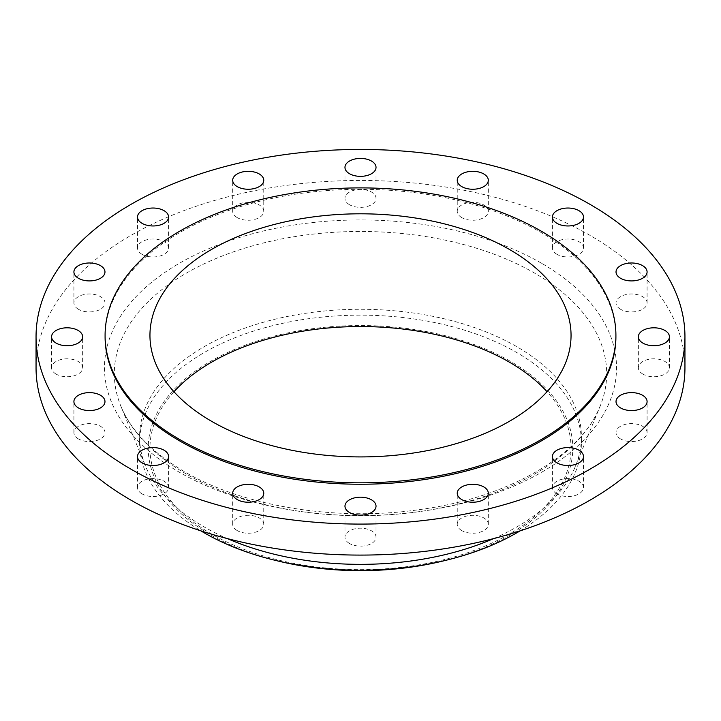 <?xml version="1.0" encoding="UTF-8"?>
<svg xmlns="http://www.w3.org/2000/svg" width="721" height="721" viewBox="0 0 721 721"><rect width="100%" height="100%" fill="white"/><g stroke="black" fill="none" stroke-linecap="round" stroke-linejoin="round"><path stroke-width="0.54" stroke-dasharray="3.6 2.7" d="M642.907 374.109A15.529 8.967 180 0 1 638.355 367.773A15.529 8.967 180 0 1 647.945 359.491A15.529 8.967 180 0 1 664.87 361.428A15.529 8.967 180 0 1 669.421 367.773A15.529 8.967 180 0 1 659.832 376.056A15.529 8.967 180 0 1 642.907 374.109M620.574 438.936A15.529 8.967 180 0 1 616.022 432.591A15.529 8.967 180 0 1 625.612 424.308A15.529 8.967 180 0 1 642.537 426.255A15.529 8.967 180 0 1 647.088 432.591A15.529 8.967 180 0 1 637.499 440.873A15.529 8.967 180 0 1 620.574 438.936M556.972 493.885A15.529 8.967 180 0 1 552.421 487.549A15.529 8.967 180 0 1 562.01 479.258A15.529 8.967 180 0 1 578.936 481.204A15.529 8.967 180 0 1 583.487 487.549A15.529 8.967 180 0 1 573.898 495.832A15.529 8.967 180 0 1 556.972 493.885M461.791 530.602A15.529 8.967 180 0 1 457.24 524.266A15.529 8.967 180 0 1 466.829 515.975A15.529 8.967 180 0 1 483.755 517.921A15.529 8.967 180 0 1 488.306 524.266A15.529 8.967 180 0 1 478.717 532.549A15.529 8.967 180 0 1 461.791 530.602M349.514 543.499A15.529 8.967 180 0 1 344.971 537.154A15.529 8.967 180 0 1 354.552 528.872A15.529 8.967 180 0 1 371.486 530.818A15.529 8.967 180 0 1 376.029 537.154A15.529 8.967 180 0 1 366.448 545.446A15.529 8.967 180 0 1 349.514 543.499M237.245 530.602A15.529 8.967 180 0 1 232.694 524.266A15.529 8.967 180 0 1 242.283 515.975A15.529 8.967 180 0 1 259.209 517.921A15.529 8.967 180 0 1 263.76 524.266A15.529 8.967 180 0 1 254.171 532.549A15.529 8.967 180 0 1 237.245 530.602M142.064 493.885A15.529 8.967 180 0 1 137.513 487.549A15.529 8.967 180 0 1 147.102 479.258A15.529 8.967 180 0 1 164.028 481.204A15.529 8.967 180 0 1 168.579 487.549A15.529 8.967 180 0 1 158.99 495.832A15.529 8.967 180 0 1 142.064 493.885M78.463 438.936A15.529 8.967 180 0 1 73.912 432.591A15.529 8.967 180 0 1 83.501 424.308A15.529 8.967 180 0 1 100.426 426.255A15.529 8.967 180 0 1 104.978 432.591A15.529 8.967 180 0 1 95.388 440.873A15.529 8.967 180 0 1 78.463 438.936M56.13 374.109A15.529 8.967 180 0 1 51.579 367.773A15.529 8.967 180 0 1 61.168 359.491A15.529 8.967 180 0 1 78.093 361.428A15.529 8.967 180 0 1 82.645 367.773A15.529 8.967 180 0 1 73.055 376.056A15.529 8.967 180 0 1 56.13 374.109M78.463 309.291A15.529 8.967 180 0 1 73.912 302.955A15.529 8.967 180 0 1 83.501 294.664A15.529 8.967 180 0 1 100.426 296.61A15.529 8.967 180 0 1 104.978 302.955A15.529 8.967 180 0 1 95.388 311.238A15.529 8.967 180 0 1 78.463 309.291M142.064 254.342A15.529 8.967 180 0 1 137.513 247.997A15.529 8.967 180 0 1 147.102 239.714A15.529 8.967 180 0 1 164.028 241.661A15.529 8.967 180 0 1 168.579 247.997A15.529 8.967 180 0 1 158.99 256.279A15.529 8.967 180 0 1 142.064 254.342M237.245 217.625A15.529 8.967 180 0 1 232.694 211.28A15.529 8.967 180 0 1 242.283 202.998A15.529 8.967 180 0 1 259.209 204.944A15.529 8.967 180 0 1 263.76 211.28A15.529 8.967 180 0 1 254.171 219.563A15.529 8.967 180 0 1 237.245 217.625M349.514 204.728A15.529 8.967 180 0 1 344.971 198.383A15.529 8.967 180 0 1 354.552 190.101A15.529 8.967 180 0 1 371.486 192.047A15.529 8.967 180 0 1 376.029 198.383A15.529 8.967 180 0 1 366.448 206.675A15.529 8.967 180 0 1 349.514 204.728M461.791 217.625A15.529 8.967 180 0 1 457.24 211.28A15.529 8.967 180 0 1 466.829 202.998A15.529 8.967 180 0 1 483.755 204.944A15.529 8.967 180 0 1 488.306 211.28A15.529 8.967 180 0 1 478.717 219.563A15.529 8.967 180 0 1 461.791 217.625M620.574 309.291A15.529 8.967 180 0 1 616.022 302.955A15.529 8.967 180 0 1 625.612 294.664A15.529 8.967 180 0 1 642.537 296.61A15.529 8.967 180 0 1 647.088 302.955A15.529 8.967 180 0 1 637.499 311.238A15.529 8.967 180 0 1 620.574 309.291M556.972 254.342A15.529 8.967 180 0 1 552.421 247.997A15.529 8.967 180 0 1 562.01 239.714A15.529 8.967 180 0 1 578.936 241.661A15.529 8.967 180 0 1 583.487 247.997A15.529 8.967 180 0 1 573.898 256.279A15.529 8.967 180 0 1 556.972 254.342M442.937 561.028A212.271 122.552 0 0 0 510.603 361.428A212.271 122.552 0 0 0 210.397 361.428A212.271 122.552 0 0 0 210.397 534.748A212.271 122.552 0 0 0 278.063 561.028M520.102 530.863A220.905 127.536 0 0 0 581.405 442.685A220.905 127.536 0 0 0 516.705 352.506A220.905 127.536 0 0 0 275.963 324.856A220.905 127.536 0 0 0 139.595 442.685A220.905 127.536 0 0 0 200.898 530.863M493.606 538.605A220.905 127.536 0 0 0 575.43 466.262A220.905 127.536 0 0 0 581.405 436.818A220.905 127.536 0 0 0 516.705 346.639A220.905 127.536 0 0 0 275.963 318.988A220.905 127.536 0 0 0 139.595 436.818A220.905 127.536 0 0 0 145.57 466.262A220.905 127.536 0 0 0 204.295 526.997A220.905 127.536 0 0 0 227.394 538.605M684.95 367.773A324.45 187.316 0 0 0 589.922 235.316A324.45 187.316 0 0 0 236.335 194.715A324.45 187.316 0 0 0 36.05 367.773M615.914 336.77A255.414 147.463 0 0 0 541.111 232.495A255.414 147.463 0 0 0 262.759 200.528A255.414 147.463 0 0 0 105.086 336.77M173.959 391.728A210.55 121.561 0 0 0 149.95 448.092A210.55 121.561 0 0 0 211.623 534.045A210.55 121.561 0 0 0 441.072 560.397A210.55 121.561 0 0 0 571.05 448.092A210.55 121.561 0 0 0 547.041 391.728M186.424 474.103A246.185 142.136 180 0 1 120.966 406.419A246.185 142.136 180 0 1 240.49 249.502A246.185 142.136 180 0 1 534.576 273.097A246.185 142.136 180 0 1 600.034 406.419A246.185 142.136 180 0 1 427.634 510.351A246.185 142.136 180 0 1 186.424 474.103M541.534 263.246A256.027 147.814 0 0 0 179.466 263.246A256.027 147.814 0 0 0 179.466 472.291A256.027 147.814 0 0 0 541.534 472.291A256.027 147.814 0 0 0 541.534 263.246M638.355 367.773L638.355 336.77M616.022 432.591L616.022 401.588M552.421 487.549L552.421 456.546M457.24 524.266L457.24 493.263M344.971 537.154L344.971 506.16M232.694 524.266L232.694 493.263M137.513 487.549L137.513 456.546M73.912 432.591L73.912 401.588M51.579 367.773L51.579 336.77M73.912 302.955L73.912 271.952M137.513 247.997L137.513 216.994M232.694 211.28L232.694 180.277M344.971 198.383L344.971 167.389M457.24 211.28L457.24 180.277M616.022 302.955L616.022 271.952M552.421 247.997L552.421 216.994M575.43 466.262L600.034 406.419C581.865 453.87 510.621 496.823 422.803 509.134C339.131 522.085 244.518 507.052 184.639 471.777C152.329 452.743 131.105 430.96 120.966 406.419L145.57 466.262M581.405 442.685L581.405 436.818M149.95 448.092L149.95 335.364M571.05 448.092L571.05 335.364M139.595 442.685L139.595 436.818M583.487 247.997L583.487 216.994M647.088 302.955L647.088 271.952M488.306 211.28L488.306 180.277M376.029 198.383L376.029 167.389M263.76 211.28L263.76 180.277M168.579 247.997L168.579 216.994M104.978 302.955L104.978 271.952M82.645 367.773L82.645 336.77M104.978 432.591L104.978 401.588M168.579 487.549L168.579 456.546M263.76 524.266L263.76 493.263M376.029 537.154L376.029 506.16M488.306 524.266L488.306 493.263M583.487 487.549L583.487 456.546M647.088 432.591L647.088 401.588M669.421 367.773L669.421 336.77"/><path stroke-width="1.08" d="M664.87 330.434A15.529 8.967 0 0 0 647.945 328.488A15.529 8.967 0 0 0 638.355 336.77A15.529 8.967 0 0 0 642.907 343.115A15.529 8.967 0 0 0 659.832 345.053A15.529 8.967 0 0 0 669.421 336.77A15.529 8.967 0 0 0 664.87 330.434M642.537 395.252A15.529 8.967 0 0 0 625.612 393.305A15.529 8.967 0 0 0 616.022 401.588A15.529 8.967 0 0 0 620.574 407.933A15.529 8.967 0 0 0 637.499 409.879A15.529 8.967 0 0 0 647.088 401.588A15.529 8.967 0 0 0 642.537 395.252M578.936 450.201A15.529 8.967 0 0 0 562.01 448.264A15.529 8.967 0 0 0 552.421 456.546A15.529 8.967 0 0 0 556.972 462.882A15.529 8.967 0 0 0 573.898 464.829A15.529 8.967 0 0 0 583.487 456.546A15.529 8.967 0 0 0 578.936 450.201M483.755 486.918A15.529 8.967 0 0 0 466.829 484.981A15.529 8.967 0 0 0 457.24 493.263A15.529 8.967 0 0 0 461.791 499.599A15.529 8.967 0 0 0 478.717 501.546A15.529 8.967 0 0 0 488.306 493.263A15.529 8.967 0 0 0 483.755 486.918M371.486 499.815A15.529 8.967 0 0 0 354.552 497.869A15.529 8.967 0 0 0 344.971 506.16A15.529 8.967 0 0 0 349.514 512.496A15.529 8.967 0 0 0 366.448 514.443A15.529 8.967 0 0 0 376.029 506.16A15.529 8.967 0 0 0 371.486 499.815M259.209 486.918A15.529 8.967 0 0 0 242.283 484.981A15.529 8.967 0 0 0 232.694 493.263A15.529 8.967 0 0 0 237.245 499.599A15.529 8.967 0 0 0 254.171 501.546A15.529 8.967 0 0 0 263.76 493.263A15.529 8.967 0 0 0 259.209 486.918M164.028 450.201A15.529 8.967 0 0 0 147.102 448.264A15.529 8.967 0 0 0 137.513 456.546A15.529 8.967 0 0 0 142.064 462.882A15.529 8.967 0 0 0 158.99 464.829A15.529 8.967 0 0 0 168.579 456.546A15.529 8.967 0 0 0 164.028 450.201M100.426 395.252A15.529 8.967 0 0 0 83.501 393.305A15.529 8.967 0 0 0 73.912 401.588A15.529 8.967 0 0 0 78.463 407.933A15.529 8.967 0 0 0 95.388 409.879A15.529 8.967 0 0 0 104.978 401.588A15.529 8.967 0 0 0 100.426 395.252M78.093 330.434A15.529 8.967 0 0 0 61.168 328.488A15.529 8.967 0 0 0 51.579 336.77A15.529 8.967 0 0 0 56.13 343.115A15.529 8.967 0 0 0 73.055 345.053A15.529 8.967 0 0 0 82.645 336.77A15.529 8.967 0 0 0 78.093 330.434M100.426 265.607A15.529 8.967 0 0 0 83.501 263.67A15.529 8.967 0 0 0 73.912 271.952A15.529 8.967 0 0 0 78.463 278.288A15.529 8.967 0 0 0 95.388 280.235A15.529 8.967 0 0 0 104.978 271.952A15.529 8.967 0 0 0 100.426 265.607M164.028 210.658A15.529 8.967 0 0 0 147.102 208.711A15.529 8.967 0 0 0 137.513 216.994A15.529 8.967 0 0 0 142.064 223.339A15.529 8.967 0 0 0 158.99 225.285A15.529 8.967 0 0 0 168.579 216.994A15.529 8.967 0 0 0 164.028 210.658M259.209 173.941A15.529 8.967 0 0 0 242.283 171.995A15.529 8.967 0 0 0 232.694 180.277A15.529 8.967 0 0 0 237.245 186.622A15.529 8.967 0 0 0 254.171 188.569A15.529 8.967 0 0 0 263.76 180.277A15.529 8.967 0 0 0 259.209 173.941M371.486 161.044A15.529 8.967 0 0 0 354.552 159.098A15.529 8.967 0 0 0 344.971 167.389A15.529 8.967 0 0 0 349.514 173.725A15.529 8.967 0 0 0 366.448 175.672A15.529 8.967 0 0 0 376.029 167.389A15.529 8.967 0 0 0 371.486 161.044M483.755 173.941A15.529 8.967 0 0 0 466.829 171.995A15.529 8.967 0 0 0 457.24 180.277A15.529 8.967 0 0 0 461.791 186.622A15.529 8.967 0 0 0 478.717 188.569A15.529 8.967 0 0 0 488.306 180.277A15.529 8.967 0 0 0 483.755 173.941M642.537 265.607A15.529 8.967 0 0 0 625.612 263.67A15.529 8.967 0 0 0 616.022 271.952A15.529 8.967 0 0 0 620.574 278.288A15.529 8.967 0 0 0 637.499 280.235A15.529 8.967 0 0 0 647.088 271.952A15.529 8.967 0 0 0 642.537 265.607M578.936 210.658A15.529 8.967 0 0 0 562.01 208.711A15.529 8.967 0 0 0 552.421 216.994A15.529 8.967 0 0 0 556.972 223.339A15.529 8.967 0 0 0 573.898 225.285A15.529 8.967 0 0 0 583.487 216.994A15.529 8.967 0 0 0 578.936 210.658M200.898 530.863A220.905 127.536 0 0 0 204.295 532.864A220.905 127.536 0 0 0 274.71 560.208L278.063 561.028A212.271 122.552 0 0 0 442.937 561.028L446.29 560.208A220.905 127.536 0 0 0 520.102 530.863M274.71 560.208A220.905 127.536 0 0 0 446.29 560.208M227.394 538.605A220.905 127.536 0 0 0 493.606 538.605M36.05 336.77L36.05 367.773A324.45 187.316 0 0 0 131.078 500.23A324.45 187.316 0 0 0 484.665 540.831A324.45 187.316 0 0 0 684.95 367.773L684.95 336.77A324.45 187.316 0 0 0 589.922 204.313A324.45 187.316 0 0 0 236.335 163.712A324.45 187.316 0 0 0 36.05 336.77A324.45 187.316 0 0 0 131.078 469.227A324.45 187.316 0 0 0 484.665 509.828A324.45 187.316 0 0 0 684.95 336.77M105.086 335.364L105.086 336.77A255.414 147.463 0 0 0 179.889 441.045A255.414 147.463 0 0 0 458.241 473.012A255.414 147.463 0 0 0 615.914 336.77L615.914 335.364A255.414 147.463 0 0 0 541.111 231.09A255.414 147.463 0 0 0 262.759 199.122A255.414 147.463 0 0 0 105.086 335.364A255.414 147.463 0 0 0 179.889 439.639A255.414 147.463 0 0 0 458.241 471.597A255.414 147.463 0 0 0 615.914 335.364M509.377 249.412A210.55 121.561 0 0 0 279.928 223.059A210.55 121.561 0 0 0 149.95 335.364A210.55 121.561 0 0 0 211.623 421.316A210.55 121.561 0 0 0 441.072 447.669A210.55 121.561 0 0 0 571.05 335.364A210.55 121.561 0 0 0 509.377 249.412M547.041 391.728A210.55 121.561 0 0 0 509.377 362.14A210.55 121.561 0 0 0 173.959 391.728"/></g></svg>
